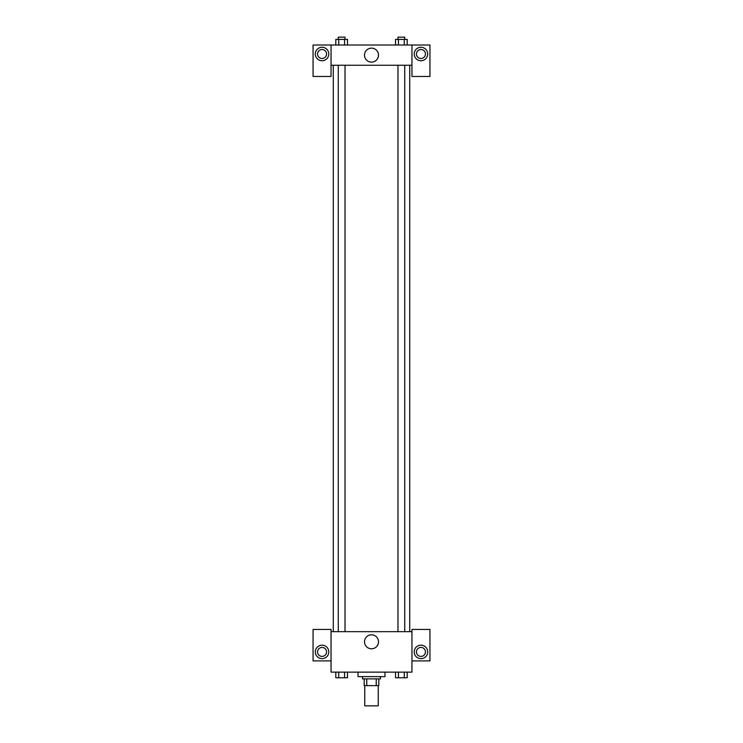 <?xml version="1.0" encoding="UTF-8"?>
<svg xmlns="http://www.w3.org/2000/svg" width="743" height="743" viewBox="0 0 743 743"><rect width="100%" height="100%" fill="white"/><g stroke="black" fill="none" stroke-linecap="round" stroke-linejoin="round"><path stroke-width="1.11" d="M364.757 685.622L364.757 705.85L378.243 705.85L378.243 685.622M376.227 678.879L376.227 685.622L364.191 685.622L364.191 678.879M376.227 685.622L378.809 685.622L378.809 678.879L378.809 685.622M380.49 676.632L380.49 678.879L362.51 678.879L362.51 676.632M366.773 678.879L366.773 685.622M358.015 672.136L358.015 676.632L384.985 676.632L384.985 672.136M411.956 660.899L429.937 660.899L429.937 629.423L411.956 629.423L411.956 672.136L331.044 672.136L331.044 629.423L313.063 629.423L313.063 660.899L331.044 660.899M322.053 658.651A6.743 6.743 0 0 1 316.212 648.537A6.743 6.743 0 0 1 327.886 648.537A6.743 6.743 0 0 1 322.053 658.651M317.558 651.908A4.495 4.495 0 0 1 322.053 647.413A4.495 4.495 0 0 1 326.548 651.908A4.495 4.495 0 0 1 322.053 656.403A4.495 4.495 0 0 1 317.558 651.908M364.497 641.794A7.003 7.003 0 0 1 375.001 635.729A7.003 7.003 0 0 1 375.001 647.85A7.003 7.003 0 0 1 364.497 641.794M411.956 631.671L331.044 631.671M420.947 658.651A6.743 6.743 0 0 1 415.114 648.537A6.743 6.743 0 0 1 426.788 648.537A6.743 6.743 0 0 1 420.947 658.651M416.451 651.908A4.495 4.495 0 0 1 420.947 647.413A4.495 4.495 0 0 1 425.442 651.908A4.495 4.495 0 0 1 420.947 656.403A4.495 4.495 0 0 1 416.451 651.908M409.709 65.245L409.709 631.671M404.721 631.671L404.721 65.245M345.021 65.245L345.021 631.671M411.956 65.245L411.956 76.483L429.937 76.483L429.937 45.017L411.956 45.017L411.956 65.245L331.044 65.245L331.044 76.483L313.063 76.483L313.063 45.017L331.044 45.017L331.044 65.245M326.548 54.007A4.495 4.495 0 0 1 322.053 58.502A4.495 4.495 0 0 1 317.558 54.007A4.495 4.495 0 0 1 322.053 49.512A4.495 4.495 0 0 1 326.548 54.007M322.053 60.75A6.743 6.743 0 0 1 316.212 50.635A6.743 6.743 0 0 1 327.886 50.635A6.743 6.743 0 0 1 322.053 60.75M425.442 54.007A4.495 4.495 0 0 1 418.699 57.898A4.495 4.495 0 0 1 418.699 50.115A4.495 4.495 0 0 1 425.442 54.007M420.947 60.75A6.743 6.743 0 0 1 415.114 50.635A6.743 6.743 0 0 1 426.788 50.635A6.743 6.743 0 0 1 420.947 60.75M411.956 45.017L331.044 45.017M364.497 55.131A7.003 7.003 0 0 1 375.001 49.075A7.003 7.003 0 0 1 375.001 61.195A7.003 7.003 0 0 1 364.497 55.131M407.192 45.017L407.192 39.398L395.508 39.398L395.508 45.017M404.266 39.398L404.266 45.017M398.434 39.398L398.434 45.017M397.979 39.398L397.979 37.15L404.721 37.15L404.721 39.398M347.492 45.017L347.492 39.398L335.808 39.398L335.808 45.017M344.566 39.398L344.566 45.017M338.734 39.398L338.734 45.017M338.279 39.398L338.279 37.15L345.021 37.15L345.021 39.398M407.192 672.136L407.192 677.755L395.508 677.755L395.508 672.136M404.266 672.136L404.266 677.755M398.434 672.136L398.434 677.755M404.721 677.755L397.979 677.774M347.492 672.136L347.492 677.755L335.808 677.755L335.808 672.136M344.566 672.136L344.566 677.755M338.734 672.136L338.734 677.755M345.021 677.755L338.279 677.774M333.291 65.245L333.291 631.671M397.979 631.671L397.979 65.245M338.279 65.245L338.279 631.671"/></g></svg>
